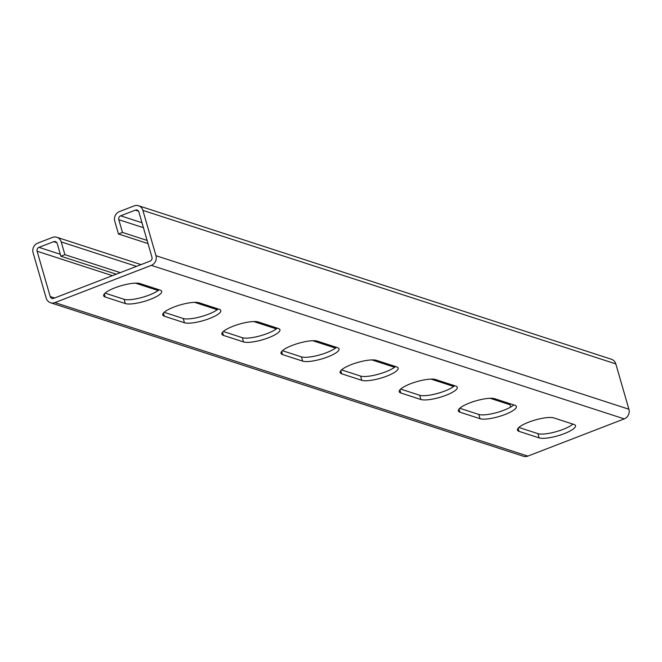 <?xml version="1.0" encoding="UTF-8"?>
<svg xmlns="http://www.w3.org/2000/svg" width="662" height="662" viewBox="0 0 662 662"><rect width="100%" height="100%" fill="white"/><g stroke="black" fill="none" stroke-linecap="round" stroke-linejoin="round"><path stroke-width="0.99" d="M120.252 272.636L64.893 254.663L61.218 241.92A7.596 6.934 -72 0 0 56.866 237.277A7.596 6.934 -72 0 0 52.48 237.426L37.751 243.111A7.596 6.934 -72 0 0 33.1 252.776L46.183 298.09A7.596 6.934 -72 0 0 50.527 302.733A7.596 6.934 -72 0 0 54.921 302.584L151.317 265.363A7.596 6.934 -72 0 0 155.975 255.697L142.893 210.384A7.596 6.934 -72 0 0 138.54 205.741A7.596 6.934 -72 0 0 134.154 205.89L119.425 211.575A7.596 6.934 -72 0 0 114.774 221.24L118.457 233.984L122.47 232.436L147.096 240.43M148.007 243.583L118.457 233.984M116.239 274.184L60.879 256.219L57.197 243.467A3.037 2.772 -72 0 0 53.705 241.671L38.975 247.356A3.037 2.772 -72 0 0 37.113 251.229L50.196 296.543A3.037 2.772 -72 0 0 53.688 298.339L150.092 261.118A3.037 2.772 -72 0 0 151.954 257.245L138.879 211.931A3.037 2.772 -72 0 0 135.379 210.135L120.65 215.82A3.037 2.772 -72 0 0 118.796 219.693L122.47 232.436M138.54 205.741L611.473 359.267A7.596 6.934 108 0 1 615.817 363.91L628.9 409.224A7.596 6.934 108 0 1 624.249 418.889L527.846 456.11A7.596 6.934 108 0 1 523.46 456.259L50.527 302.733M539.133 437.888A19.752 4.816 -16.1 0 0 561.119 434.777A19.752 4.816 -16.1 0 0 575.518 425.691A19.752 4.816 -16.1 0 0 573.946 424.45L553.846 417.921A19.752 4.816 -16.1 0 0 531.859 421.032A19.752 4.816 -16.1 0 0 517.461 430.118A19.752 4.816 -16.1 0 0 519.033 431.359L539.133 437.888L537.908 433.643L518.876 427.462M480.016 418.698A19.752 4.816 -16.1 0 0 502.003 415.587A19.752 4.816 -16.1 0 0 516.401 406.501A19.752 4.816 -16.1 0 0 514.829 405.252L494.729 398.731A19.752 4.816 -16.1 0 0 472.742 401.834A19.752 4.816 -16.1 0 0 458.344 410.928A19.752 4.816 -16.1 0 0 459.916 412.169L480.016 418.698L478.792 414.445L459.759 408.272M420.9 399.509A19.752 4.816 -16.1 0 0 442.886 396.397A19.752 4.816 -16.1 0 0 457.285 387.303A19.752 4.816 -16.1 0 0 455.713 386.062L435.613 379.541A19.752 4.816 -16.1 0 0 413.626 382.644A19.752 4.816 -16.1 0 0 399.227 391.738A19.752 4.816 -16.1 0 0 400.8 392.98L420.9 399.509L419.675 395.255L400.651 389.082M361.783 380.319A19.752 4.816 -16.1 0 0 383.77 377.208A19.752 4.816 -16.1 0 0 398.168 368.113A19.752 4.816 -16.1 0 0 396.596 366.872L376.496 360.351A19.752 4.816 -16.1 0 0 354.509 363.455A19.752 4.816 -16.1 0 0 340.111 372.549A19.752 4.816 -16.1 0 0 341.683 373.79L361.783 380.319L360.558 376.066L341.534 369.892M302.666 361.121A19.752 4.816 -16.1 0 0 324.653 358.018A19.752 4.816 -16.1 0 0 339.052 348.924A19.752 4.816 -16.1 0 0 337.479 347.682L317.379 341.162A19.752 4.816 -16.1 0 0 295.401 344.265A19.752 4.816 -16.1 0 0 280.994 353.359A19.752 4.816 -16.1 0 0 282.566 354.6L302.666 361.121L301.442 356.876L282.417 350.703M243.55 341.931A19.752 4.816 -16.1 0 0 265.536 338.828A19.752 4.816 -16.1 0 0 279.943 329.734A19.752 4.816 -16.1 0 0 278.363 328.493L258.263 321.964A19.752 4.816 -16.1 0 0 236.284 325.075A19.752 4.816 -16.1 0 0 221.878 334.169A19.752 4.816 -16.1 0 0 223.45 335.411L243.55 341.931L242.325 337.686L223.301 331.505M184.433 322.742A19.752 4.816 -16.1 0 0 206.42 319.638A19.752 4.816 -16.1 0 0 220.827 310.544A19.752 4.816 -16.1 0 0 219.246 309.303L199.146 302.774A19.752 4.816 -16.1 0 0 177.168 305.885A19.752 4.816 -16.1 0 0 162.761 314.98A19.752 4.816 -16.1 0 0 164.333 316.221L184.433 322.742L183.209 318.496L164.184 312.315M125.317 303.552A19.752 4.816 -16.1 0 0 147.303 300.449A19.752 4.816 -16.1 0 0 161.71 291.354A19.752 4.816 -16.1 0 0 160.13 290.113L140.03 283.584A19.752 4.816 -16.1 0 0 118.051 286.696A19.752 4.816 -16.1 0 0 103.644 295.782A19.752 4.816 -16.1 0 0 105.225 297.031L125.317 303.552L124.092 299.307L105.068 293.125M572.87 424.102A19.752 4.816 -16.1 0 1 555.509 431.864A19.752 4.816 -16.1 0 1 537.908 433.643M513.753 404.904A19.752 4.816 -16.1 0 1 496.392 412.674A19.752 4.816 -16.1 0 1 478.792 414.445M454.645 385.714A19.752 4.816 -16.1 0 1 437.276 393.485A19.752 4.816 -16.1 0 1 419.675 395.255M395.528 366.525A19.752 4.816 -16.1 0 1 378.159 374.287A19.752 4.816 -16.1 0 1 360.558 376.066M336.412 347.335A19.752 4.816 -16.1 0 1 319.043 355.097A19.752 4.816 -16.1 0 1 301.442 356.876M277.295 328.145A19.752 4.816 -16.1 0 1 259.926 335.907A19.752 4.816 -16.1 0 1 242.325 337.686M218.179 308.955A19.752 4.816 -16.1 0 1 200.809 316.717A19.752 4.816 -16.1 0 1 183.209 318.496M159.062 289.766A19.752 4.816 -16.1 0 1 141.693 297.528A19.752 4.816 -16.1 0 1 124.092 299.307M490.153 398.292L510.046 404.755L510.708 407.039M510.046 404.755A3.037 2.772 108 0 1 509.93 403.663M64.893 254.663L60.879 256.219M142.893 210.384L615.817 363.91M155.975 255.697L628.9 409.224M135.379 210.135L138.524 211.153M151.317 265.363L624.249 418.889M54.921 302.584L527.846 456.11M50.196 296.543L54.623 297.974M37.113 251.229L112.408 275.665M135.462 283.154L158.135 290.51M194.578 302.344L217.252 309.7M253.695 321.533L276.368 328.898M312.803 340.723L335.485 348.088M371.92 359.913L394.602 367.278M431.036 379.103L453.718 386.467M38.975 247.356L60.325 254.291M53.705 241.671L56.849 242.689M61.218 241.92L136.504 266.364M519.033 431.359L518.131 428.231M459.916 412.169L459.014 409.042M400.8 392.98L399.898 389.852M341.683 373.79L340.781 370.662M282.566 354.6L281.664 351.464M223.45 335.411L222.548 332.274M164.333 316.221L163.431 313.085M105.225 297.031L104.315 293.895M120.65 215.82L141.999 222.755M118.796 219.693L143.422 227.687M56.866 237.277L141.047 264.61"/></g></svg>
